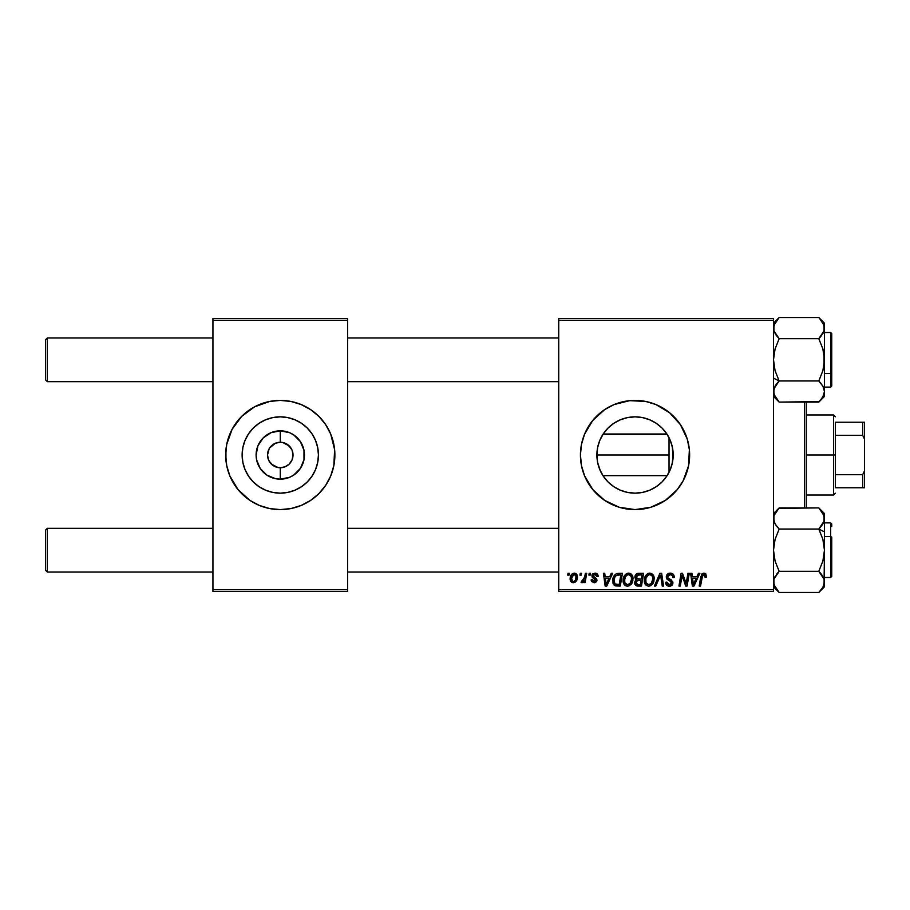 <?xml version="1.0" encoding="UTF-8"?>
<svg xmlns="http://www.w3.org/2000/svg" width="910" height="910" viewBox="0 0 910 910"><rect width="100%" height="100%" fill="white"/><g stroke="black" fill="none" stroke-linecap="round" stroke-linejoin="round"><path stroke-width="1.36" d="M672.57 448.221L673.184 455L672.444 462.439L670.283 469.594L666.757 476.192L662.014 481.97L656.224 486.713L649.638 490.24L642.471 492.412L635.032 493.152A38.152 38.152 0 0 1 596.892 455A38.152 38.152 0 0 1 635.032 416.848L642.471 417.588L649.638 419.76L656.224 423.286L662.014 428.03L666.757 433.808L670.283 440.406L672.444 447.561L672.911 459.493M597.642 462.53L600.361 470.902L602.955 475.646L599.997 470.083M597.495 461.779L597.597 462.348M599.417 441.339L597.642 447.47M597.608 447.618L597.495 448.221M614.102 404.575A54.6 54.6 0 0 0 584.595 434.104L592.831 420.363L604.695 409.602L614.136 404.552L629.686 400.662L645.69 401.447L655.928 404.552L669.669 412.799L680.43 424.663L687.289 439.155L689.37 449.654L688.586 465.647L683.183 480.742L677.245 489.637L665.369 500.398L650.889 507.245L635.032 509.6A54.6 54.6 0 0 1 580.432 455A54.6 54.6 0 0 1 635.032 400.4A54.6 54.6 0 0 0 624.419 401.447M624.34 401.458A54.6 54.6 0 0 0 619.244 402.732M619.118 402.766A54.6 54.6 0 0 0 614.182 404.54M635.032 400.4A54.6 54.6 0 0 1 689.632 455A54.6 54.6 0 0 1 635.032 509.6L619.187 507.245L604.695 500.398L592.831 489.637L584.595 475.896A54.6 54.6 0 0 0 614.102 505.425M614.182 505.459A54.6 54.6 0 0 0 619.118 507.234M619.244 507.268A54.6 54.6 0 0 0 624.34 508.542M291.439 448.846L287.355 444.41L282.771 442.51L289.289 445.991L292.053 450.12L293.02 455L292.053 459.88L289.289 464.009L285.16 466.773L280.28 467.74L280.28 479.172A24.172 24.172 0 0 1 256.108 455A24.172 24.172 0 0 1 280.28 430.828L280.28 442.26L281.941 442.374M281.326 442.305L280.28 442.26A12.74 12.74 0 0 0 267.54 455A12.74 12.74 0 0 0 280.28 467.74A12.74 12.74 0 0 1 267.54 455A12.74 12.74 0 0 1 280.28 442.26L275.4 443.227L280.28 442.26A12.74 12.74 0 0 1 293.02 455A12.74 12.74 0 0 1 280.28 467.74L285.16 466.773M269.121 461.154L273.205 465.59L278.483 467.615M279.233 467.695L280.28 467.74A12.74 12.74 0 0 0 293.02 455A12.74 12.74 0 0 0 280.28 442.26L280.28 430.828L289.528 432.671L293.702 434.9L300.38 441.577L303.986 450.279L303.986 459.721L300.38 468.423L293.702 475.1L289.528 477.329L280.28 479.172L275.559 478.705L266.857 475.1L260.18 468.423L256.575 459.721L256.108 455L257.951 445.752L263.195 437.915L271.032 432.671L280.28 430.828A24.172 24.172 0 0 1 304.452 455A24.172 24.172 0 0 1 280.28 479.172L280.28 467.74L278.619 467.626M277.789 467.49L271.271 464.009L268.507 459.88L267.54 455L269.121 448.846M280.28 493.152A38.152 38.152 0 0 1 242.128 455A38.152 38.152 0 0 1 280.28 416.848L287.719 417.588L294.874 419.76L301.472 423.286L307.25 428.03L311.993 433.808L315.52 440.406L317.692 447.561L318.432 455L317.692 462.439L315.52 469.594L311.993 476.192L307.25 481.97L301.472 486.713L294.874 490.24L287.719 492.412L280.28 493.152L272.841 492.412L265.686 490.24L259.088 486.713L253.31 481.97L248.566 476.192L245.04 469.594L242.868 462.439L242.128 455L242.868 447.561L245.04 440.406L248.566 433.808L253.31 428.03L259.088 423.286L265.686 419.76L272.841 417.588L280.28 416.848A38.152 38.152 0 0 1 318.432 455A38.152 38.152 0 0 1 280.28 493.152M280.28 400.4A54.6 54.6 0 0 0 269.667 401.447L280.28 400.4L290.927 401.447L301.176 404.552L310.617 409.602L318.887 416.393L325.678 424.663L330.728 434.104L334.618 449.654L333.834 465.647L330.728 475.896L325.678 485.337L318.887 493.607L310.617 500.398L301.176 505.448L290.927 508.553L280.28 509.6A54.6 54.6 0 0 1 225.68 455A54.6 54.6 0 0 1 280.28 400.4A54.6 54.6 0 0 1 334.88 455A54.6 54.6 0 0 1 280.28 509.6L269.633 508.553L259.384 505.448L249.943 500.398L238.079 489.637L229.832 475.896L226.726 465.647L225.68 455L226.726 444.353A54.6 54.6 0 0 0 225.68 454.954M269.587 401.458A54.6 54.6 0 0 0 264.503 402.732M264.366 402.766A54.6 54.6 0 0 0 226.726 444.33M225.68 455.046A54.6 54.6 0 0 0 226.726 465.636M226.726 465.67A54.6 54.6 0 0 0 264.366 507.234M264.503 507.268A54.6 54.6 0 0 0 269.587 508.542M558.74 318.5L773.5 318.5L773.5 320.32L558.74 320.32L558.74 589.68L773.5 589.68L773.5 318.5L558.74 318.5L558.74 320.32L558.74 318.5M623.1 580.534L623.851 576.803L626.239 573.857L629.629 573.243L632.222 575.336L633.019 578.157L632.643 581.615L629.618 585.699L627.252 586.199L625.147 585.448L623.623 583.481L623.1 580.534C623.009 583.765 624.476 585.653 627.502 586.211L631.29 584.277L633.03 578.646C633.041 575.507 631.586 573.675 628.651 573.129C624.931 574.017 623.077 576.485 623.1 580.534M611.247 573.3L609.689 576.769L611.247 573.3L612.692 573.3L606.765 586.04L605.15 586.04L603.41 573.3L604.74 573.3L605.161 576.769L609.689 576.769L605.161 576.769L604.74 573.3L603.41 573.3L605.15 586.04L606.765 586.04L612.692 573.3L611.247 573.3L612.692 573.3L606.765 586.04L605.15 586.04L603.41 573.3L604.74 573.3M703.237 573.198L705.853 573.903L706.376 577.111L705.045 577.27L704.363 574.733L702.702 575.097L700.529 586.04L699.187 586.04L701.633 574.255L703.885 573.129L700.768 576.701L699.187 586.04L700.529 586.04L702.065 577.02L703.805 574.62L705.17 576.166L705.045 577.27L706.376 577.111L706.49 575.939L706.376 577.111L705.045 577.27L705.102 575.598M666.291 576.883L667.462 574.142L670.704 573.152L673.32 574.29L674.23 577.452L672.899 577.6L672.479 575.575L670.875 574.676L668.827 574.892L667.656 576.292L668.042 577.975L672.695 581.615L672.672 584.186L671.341 585.733L668.6 586.154L666.211 584.607L665.619 582.229L666.95 582.104L667.337 583.731L668.907 584.686L670.909 584.288L671.58 582.901L671.08 581.763L667.098 579.317L666.291 576.883L671.58 582.901L669.385 584.72L666.95 582.104L665.619 582.514C665.79 584.834 667.03 586.063 669.339 586.211C671.546 586.131 672.74 585.005 672.899 582.821L671.409 580.034L667.951 577.873L667.61 576.758L670.192 574.62L672.57 575.723L672.899 577.6L674.23 577.452C674.264 574.711 672.956 573.277 670.283 573.129C667.86 573.243 666.529 574.494 666.291 576.883L666.302 576.496M655.803 586.04L654.381 586.04L659.943 573.3L661.638 573.3L663.583 586.04L662.253 586.04L660.58 575.12L655.803 586.04L654.381 586.04L655.803 586.04L660.58 575.12L662.253 586.04L663.583 586.04L661.638 573.3L659.943 573.3L661.638 573.3L663.583 586.04L662.253 586.04M644.28 580.534L645.031 576.803L647.419 573.857L650.809 573.243L653.403 575.336L654.188 578.157L653.824 581.615L650.798 585.699L648.432 586.199L646.327 585.448L644.803 583.481L644.28 580.534C644.189 583.765 645.656 585.653 648.682 586.211L652.459 584.277L654.21 578.646C654.222 575.507 652.766 573.675 649.831 573.129C646.111 574.017 644.257 576.485 644.28 580.534L644.36 579.272M567.703 575.12L568.011 573.3L569.33 573.3L569.057 575.12L567.703 575.12L569.057 575.12L569.33 573.3L568.011 573.3L569.33 573.3L569.057 575.12L567.703 575.12L568.011 573.3L567.703 575.12M584.595 475.896L581.479 465.647L580.432 455L581.479 444.353L584.595 434.104M638.513 573.3C636.226 573.596 635.009 574.915 634.85 577.259L635.442 575.12L637.057 573.607L643.62 573.3L641.47 586.04L636.647 585.892L635.078 584.686L634.782 582.002L636.443 579.841L634.85 577.259L636.443 579.841L634.679 582.946L636.443 585.824L641.47 586.04L643.62 573.3L638.513 573.3L643.62 573.3L641.47 586.04L637.318 586.006M698.448 573.3L696.878 576.769L698.448 573.3L699.881 573.3L693.966 586.04L692.339 586.04L690.599 573.3L691.93 573.3L692.362 576.769L696.878 576.769L692.362 576.769L691.93 573.3L690.599 573.3L692.339 586.04L693.966 586.04L699.881 573.3L698.448 573.3L699.881 573.3L693.966 586.04L692.339 586.04L690.599 573.3L691.93 573.3M686.584 581.069L687.949 573.3L686.584 581.069L687.949 573.3L689.279 573.3L687.107 586.04L685.708 586.04L682.068 575.234L680.293 586.04L678.951 586.04L681.101 573.3L682.5 573.3L686.174 584.095L686.584 581.069L686.174 584.095L682.5 573.3L681.101 573.3L678.951 586.04L680.293 586.04L682.068 575.234L685.708 586.04L687.107 586.04L689.279 573.3L687.949 573.3L689.279 573.3L687.107 586.04L685.708 586.04M598.12 576.269C598.029 574.255 596.971 573.209 594.958 573.129L597.04 573.755L598.018 575.336L598.12 576.439L596.789 576.61L595.402 574.346L593.183 575.404L593.559 576.667L596.528 578.68L596.767 581.149L594.457 582.718L591.648 581.57L591.17 579.92L592.49 579.75L594.071 581.57L595.629 580.432L595.413 579.397L592.205 577.145L592.387 574.21L594.958 573.129L591.83 575.814L592.501 577.497L595.64 580.296L594.241 581.57L592.49 579.75L591.17 579.92L594.184 582.73L596.96 580.091L593.149 575.712L594.89 574.29L596.789 576.61L598.12 576.269L596.778 576.178M616.866 573.527L622.44 573.3L620.29 586.04L615.115 585.744L612.976 583.128L613.192 577.611L614.466 575.211L616.627 573.607C613.92 575.165 612.601 577.577 612.68 580.83L615.49 585.869L620.29 586.04L622.44 573.3L618.663 573.3L622.44 573.3L620.29 586.04L615.683 585.926M574.29 573.129C571.457 573.846 570.081 575.757 570.16 578.862L572.106 573.948L574.631 573.152L576.667 574.267L577.224 578.828L575.154 582.184L571.901 582.423L570.16 578.862C570.092 581.103 571.127 582.389 573.243 582.73C576.166 582.025 577.566 580.057 577.44 576.826C577.429 574.642 576.383 573.414 574.29 573.129L575.916 573.584M579.943 575.12L580.25 573.3L581.57 573.3L581.297 575.12L579.943 575.12L581.297 575.12L581.57 573.3L580.25 573.3L581.57 573.3L581.297 575.12L579.943 575.12L580.25 573.3L579.943 575.12M584.561 577.645L585.357 573.3L586.7 573.3L585.13 582.571L583.788 582.571L584.129 580.648L582.707 582.491L581.08 582.4L581.604 580.944L583.56 580.364L584.675 577.008L581.08 582.4L581.979 582.73L584.129 580.648L583.788 582.571L585.13 582.571L586.7 573.3L585.357 573.3L586.7 573.3L585.13 582.571L583.788 582.571M588.872 575.12L589.179 573.3L590.51 573.3L590.226 575.12L588.872 575.12L590.226 575.12L590.51 573.3L589.179 573.3L590.51 573.3L590.226 575.12L588.872 575.12L589.179 573.3L588.872 575.12M558.74 591.5L773.5 591.5L773.5 320.32L558.74 320.32L558.74 591.5L558.74 589.68L773.5 589.68L773.5 591.5L558.74 591.5M212.94 318.5L347.62 318.5L347.62 320.32L212.94 320.32L212.94 589.68L347.62 589.68L347.62 318.5L212.94 318.5L212.94 320.32L212.94 318.5M226.726 444.353L232.13 429.258L241.673 416.393L254.538 406.85L269.633 401.447M212.94 591.5L347.62 591.5L347.62 320.32L212.94 320.32L212.94 591.5L212.94 589.68L347.62 589.68L347.62 591.5L212.94 591.5M280.28 509.6A54.6 54.6 0 0 0 290.893 508.553M290.973 508.542A54.6 54.6 0 0 0 296.057 507.268M296.194 507.234A54.6 54.6 0 0 0 333.834 465.67M333.834 465.636A54.6 54.6 0 0 0 334.88 455.046M334.88 454.954A54.6 54.6 0 0 0 333.834 444.364M333.834 444.33A54.6 54.6 0 0 0 296.194 402.766M296.057 402.732A54.6 54.6 0 0 0 290.973 401.458M334.618 460.346L334.618 449.654M332.525 439.155L330.728 434.104M306.022 406.85L305.305 406.474M225.942 449.654L225.942 460.346M228.035 470.845L229.832 475.896M254.538 503.15L255.255 503.526M311.993 476.192L315.52 469.594M301.472 423.286L294.874 419.76M248.566 433.808L245.04 440.406M259.088 486.713L265.686 490.24M282.771 442.51L282.077 442.385M290.87 462.075L291.439 461.154M269.69 447.925L275.4 443.227M669.999 470.254L667.11 475.646L602.955 475.646L667.11 475.646L670.26 469.651M672.911 459.527L672.57 461.779M672.354 462.906L672.126 463.907M670.454 440.849L672.354 447.094M599.997 439.905L602.955 434.354L667.11 434.354L669.999 439.746M597.824 446.605L598.462 444.171M597.279 460.471L597.29 449.506M628.401 492.56L635.032 493.152L627.593 492.412L620.438 490.24L613.84 486.713L608.062 481.97L603.319 476.192L599.792 469.594L597.62 462.439L596.892 455L597.62 447.561L599.792 440.406L603.319 433.808L608.062 428.03L613.84 423.286L620.438 419.76L627.593 417.588L635.032 416.848L628.401 417.44M599.406 468.65L597.813 463.372M635.032 509.6A54.6 54.6 0 0 0 645.656 508.553M645.713 508.542A54.6 54.6 0 0 0 650.809 507.268M650.957 507.223A54.6 54.6 0 0 0 655.871 505.471M655.985 505.425A54.6 54.6 0 0 0 687.278 470.857M687.289 470.834A54.6 54.6 0 0 0 688.574 465.681M688.597 465.624A54.6 54.6 0 0 0 689.37 460.414M689.382 460.289A54.6 54.6 0 0 0 689.632 455.068M689.632 454.932A54.6 54.6 0 0 0 689.382 449.711M689.37 449.585A54.6 54.6 0 0 0 688.597 444.376M688.574 444.319A54.6 54.6 0 0 0 687.289 439.166M687.278 439.143A54.6 54.6 0 0 0 655.985 404.575M655.871 404.529A54.6 54.6 0 0 0 650.957 402.777M650.809 402.732A54.6 54.6 0 0 0 645.713 401.458M660.774 406.85L655.928 404.552M603.694 476.749L607.459 481.367M608.415 482.323L613.442 486.452M614.557 487.18L619.801 489.978M620.677 490.342L626.922 492.276M641.675 417.44L635.032 416.848A38.152 38.152 0 0 1 673.184 455A38.152 38.152 0 0 1 635.032 493.152L641.675 492.56M643.142 492.276L649.399 490.342M650.263 489.978L655.518 487.18M656.622 486.452L661.013 482.926M661.035 482.914L661.661 482.323M662.605 481.367L666.37 476.749M603.182 434.013L666.893 434.013M666.37 433.251L662.605 428.633M661.661 427.677L657.338 424.049M657.327 424.049L656.622 423.548M655.518 422.82L653.323 421.523M653.289 421.501L650.263 420.022M649.399 419.658L643.142 417.724M626.922 417.724L620.677 419.658M619.801 420.022L614.557 422.82M613.442 423.548L609.052 427.074M609.04 427.086L608.415 427.677M607.459 428.633L603.694 433.251M670.26 440.349L667.11 434.354M672.115 463.941L673.184 455L672.126 446.071L670.317 440.497M638.206 586.04L636.443 585.824M635.078 584.675L634.77 583.856M634.782 581.99L635.339 580.728M636.056 579.636L635.226 578.805M634.918 576.508L635.112 575.814M636.42 573.994L637.057 573.618M637.091 573.596L637.762 573.38M637.193 575.256L642.028 574.79L641.3 579.09L638.49 579.09L636.17 577.304L636.352 576.326M636.192 576.929L638.888 574.801L636.579 575.882L636.283 578.066M638.604 574.813L639.218 574.79M636.943 584.436L638.103 584.55L636.01 582.889L636.454 584.14M637.228 580.819L636.01 582.889L636.329 583.992M638.331 580.603L641.049 580.58L640.378 584.55L638.103 584.55L640.378 584.55L641.049 580.58L637.762 580.671M636.17 577.304L636.943 578.828M636.67 578.646L641.3 579.09L642.028 574.79L637.762 574.995M637.683 575.018L636.898 575.495M639.548 574.79L638.24 574.858L639.548 574.79M637.33 584.516L638.103 584.55M653.63 575.78L654.188 578.157M653.824 581.615L653.073 583.401M645.281 584.368L644.803 583.492M644.496 582.536L644.326 581.547M644.36 579.238L644.451 578.658M644.792 577.395L644.598 577.998M646.009 575.154L646.873 574.255M648.614 573.311L649.205 573.175M652.902 583.674L653.278 583.014M652.504 581.285L652.88 578.578L651.423 583.299L648.728 584.72L650.002 584.436M645.838 578.669L645.986 582.764L648.728 584.72C646.589 584.3 645.554 582.957 645.599 580.671L645.702 581.797M645.622 580.17L645.599 580.671C645.52 577.497 646.908 575.484 649.74 574.62L647.545 575.541M652.845 577.884L651.901 575.643L649.74 574.62C651.844 575.018 652.902 576.337 652.88 578.578L652.845 577.873M650.798 583.924L652.572 581.08M647.863 575.279L645.895 578.464M646.817 576.405L646.145 577.713M660.887 577.622L660.762 576.792M660.58 575.12L660.319 575.768M659.943 573.3L654.381 586.04L659.943 573.3M670.704 573.152L671.91 573.368M673.798 575.063L674.139 576.235M674.23 577.452L672.899 577.6M672.911 577.19L672.376 575.438M671.08 574.722L672.115 575.2M670.875 574.676L670.192 574.62M667.621 576.519L667.951 577.873L667.621 576.519M669.316 578.851L668.44 578.305M669.817 579.113L671.409 580.034M672.695 581.626L672.877 582.366M672.854 583.503L672.354 584.8M670.704 586.017L670.022 586.165M668.577 586.154L667.894 585.972M665.904 583.992L665.631 582.878M665.619 582.514L666.95 582.104M667.644 584.095L668.429 584.561M668.907 584.686L669.783 584.698M671.489 583.492L670.534 581.399M669.965 581.058L668.804 580.443M666.427 578.032L666.325 577.463M666.45 575.712L667.656 573.971M666.575 575.37L666.916 574.756M668.088 573.675L668.77 573.357M705.17 576.166L705.045 577.27L704.374 574.733M702.315 575.871L700.529 586.04L699.187 586.04L700.768 576.701M701.314 574.824L701.644 574.255M706.49 575.939L704.158 573.141M705.205 573.414L705.853 573.903M702.292 573.607L701.633 574.255M702.065 577.02L702.179 576.371M692.999 581.467L692.544 578.26L696.15 578.26L693.34 584.641L696.15 578.26L692.544 578.26L693.204 583.06M693.09 582.138L693.17 582.764M693.204 583.048L693.284 583.845M682.989 578.487L683.205 579.113M682.557 577.099L682.909 578.225M682.068 575.234L682.227 575.859M681.59 578.578L680.293 586.04L678.951 586.04L681.101 573.3L682.5 573.3L685.435 581.501M685.947 583.219L686.174 584.095L686.242 583.333M596.71 575.757L596.027 574.62M595.151 574.301L594.253 574.369M593.183 575.404L593.559 576.667M593.161 575.552L594.696 577.395M593.149 575.712L593.491 576.599M596.289 578.396L596.789 579.169M596.96 580.091L596.858 580.887M596.471 581.683L594.731 582.696M591.375 581.058L591.227 580.489M591.17 579.92L592.49 579.75L592.899 581.001M592.945 581.046L593.547 581.456M593.809 581.535L594.708 581.513M594.071 581.57L595.64 580.296L595.413 579.408M594.241 581.57L595.504 579.545L592.501 577.497L591.83 575.814M595.606 580.557L594.128 578.567M595.504 579.545L594.412 578.726M592.057 574.745L592.797 573.8M595.584 573.175L596.914 573.664M605.81 581.467L605.355 578.26L608.961 578.26L606.14 584.641L608.961 578.26L605.355 578.26L606.083 583.845M605.901 582.138L605.98 582.764M614.773 585.574L614.148 585.119M613.249 583.856L612.976 583.128M612.896 578.658L613.056 578.055M613.056 578.021L613.613 576.599M618.174 574.836L620.847 574.79L619.198 584.55L616.013 584.447M615.012 583.97L619.198 584.55L620.847 574.79L616.059 575.598M615.16 584.095L614 580.91L615.001 583.958M614.045 579.932L614.864 577.133L614 580.91C613.92 577.156 615.638 575.12 619.141 574.79L618.493 574.813M615.649 575.973L614.989 576.883M630.095 573.391L631.176 574.039M632.78 576.701L632.973 577.657M631.893 583.401L632.905 580.409M625.147 585.448L625.966 585.915M624.112 584.368L623.623 583.492M623.316 582.514L623.157 581.547M623.179 579.238L623.282 578.624M627.434 573.311L628.332 573.141M631.335 581.285L631.711 578.578L630.243 583.299L627.547 584.72L628.833 584.436M624.658 578.669L624.806 582.764L627.547 584.72C625.409 584.3 624.374 582.957 624.431 580.671L624.522 581.797M625.636 576.405L624.431 580.671C624.351 577.497 625.727 575.484 628.56 574.62L627.604 574.79M631.54 580.466L631.301 576.519L628.56 574.62C630.676 575.018 631.722 576.337 631.711 578.578L631.665 577.873M629.618 583.924L631.392 581.08M628.059 574.676L626.364 575.541M626.694 575.279L624.965 577.713M577.395 576.144L577.088 574.961M577.224 578.828L577.031 579.499M576.94 579.772L575.029 582.264M572.151 582.536L571.525 582.184M570.217 577.759L570.377 576.917M571.059 575.211L571.992 574.039M571.355 574.756L571.878 574.142M572.106 573.948L573.266 573.3M572.856 581.513L571.491 578.498L573.88 574.346M571.753 576.997L571.992 576.348M575.336 580.17L576.098 576.519L574.915 574.426M573.675 581.535L574.904 580.796M576.075 577.713L576.11 576.963C576.235 579.306 575.302 580.842 573.3 581.57L573.482 581.558M575.78 579.147L575.962 578.441M571.651 577.418L571.878 580.694M574.722 574.346L572.345 575.632M575.746 575.2L574.278 574.29L576.098 576.508M583.742 581.331L583.333 581.911M583.276 581.979L582.366 582.662M581.08 582.4L581.979 582.73L581.08 582.4L581.604 580.944L582.571 581.194M581.604 580.944L582.275 581.24M584.027 579.511L584.322 578.635M585.357 573.3L584.675 577.008M637.648 579.033L638.49 579.09M650.866 583.867L651.799 582.798M652.709 580.466L652.88 578.578M652.72 577.19L652.481 576.519M650.434 574.711L649.49 574.631M645.975 578.191L645.656 579.67M617.844 574.881L617.207 575.006M615.581 576.041L614.864 577.133M614.466 578.021L614.193 578.965M629.686 583.867L630.619 582.798M631.54 577.19L631.301 576.519M629.254 574.711L628.309 574.631M47.32 528.346L45.5 530.166L45.5 570.206L47.32 572.026L47.32 528.346L47.32 572.026L212.94 572.026L47.32 572.026L45.5 570.206L45.5 530.166L47.32 528.346L212.94 528.346L47.32 528.346M347.62 572.026L558.74 572.026L347.62 572.026M558.74 528.346L347.62 528.346L558.74 528.346M47.32 337.974L45.5 339.794L45.5 379.834L47.32 381.654L47.32 337.974L47.32 381.654L212.94 381.654L47.32 381.654L45.5 379.834L45.5 339.794L47.32 337.974L212.94 337.974L47.32 337.974M558.74 337.974L347.62 337.974L558.74 337.974M347.62 381.654L558.74 381.654L347.62 381.654M774.342 577.964L779.165 571.332L776.89 573.857L779.165 571.332L775.092 561.117L773.5 550.186L775.081 539.323L779.165 529.04L818.795 529.04L822.867 539.255L824.46 550.186L824.46 531.872L818.795 529.04L822.867 539.255L824.46 550.186L822.879 561.049L818.795 571.332L779.165 571.332L818.795 571.332L824.051 579.158L824.46 581.911L824.051 579.169L824.46 581.911L822.879 587.36L818.795 592.478L779.165 592.478L818.795 592.478L819.83 591.409M831.74 563.29L831.74 537.082L830.648 536.536L830.648 563.836M824.46 577.486L830.648 577.486L830.648 536.536L824.46 536.536L830.648 536.536L830.648 522.886L830.648 536.536L831.74 537.082L831.74 576.337M776.878 510.419L773.909 515.708L773.909 521.214L773.909 515.731L779.165 507.894L818.795 507.894L824.039 515.686L824.051 521.202L818.795 529.04L779.165 529.04L775.092 523.933L773.5 518.461L775.092 523.921L773.5 518.461L773.921 521.237M822.879 523.898L821.07 526.515M823.8 521.942L822.879 523.91M824.46 586.813L824.46 581.911L822.879 587.36L818.795 592.478L824.46 586.813L824.46 513.558L818.795 507.894L778.664 508.406M819.296 508.394L822.867 513.001L824.46 518.461L824.46 513.558M778.528 591.83L775.081 587.348L773.5 581.911L773.909 584.652L773.909 579.147L779.165 571.332L775.092 561.117L773.5 550.186L775.081 539.323L779.165 529.04L776.89 526.515L779.165 529.04M831.74 524.035L831.74 526.526M822.083 575.211L824.039 579.147L820.354 572.993M824.46 582.059L824.039 579.135M819.683 528.118L820.354 527.379M821.082 510.419L819.83 508.963M818.795 529.04L824.46 531.872L824.46 518.461L823.812 521.93M824.051 584.641L824.46 550.186L822.879 561.049L818.795 571.332L821.07 573.846M822.867 587.371L823.243 586.666M774.433 522.636L774.842 523.455M776.89 526.515L775.092 523.933M773.5 581.752L773.909 579.169M779.165 592.478L773.5 586.813L779.165 592.478L773.921 584.675M778.664 401.606L775.092 396.999L773.5 391.539L773.909 394.303L773.909 388.786L779.165 380.96L773.5 378.128L779.165 380.96L775.092 370.745L773.5 359.814L775.081 348.951L779.165 338.668L818.795 338.668L822.867 333.549L818.795 338.668L822.867 348.883L824.039 354.252L824.051 365.285L822.879 370.677L818.795 380.96L822.867 386.067L824.46 391.539L824.051 388.775L822.879 386.09L824.46 391.539L822.879 396.965L818.795 402.106L779.165 402.106L819.296 401.594M823.618 332.036L818.795 338.668L779.165 338.668L775.081 333.526L776.89 336.143L773.909 330.842L773.5 328.089L773.909 330.83L773.909 325.325L779.165 317.522L818.795 317.522L779.165 317.522L778.13 318.591M830.648 346.164L830.648 373.464L831.74 372.918L831.74 346.71M831.74 333.663L831.74 372.918L830.648 373.464L830.648 387.114L830.648 373.464L824.46 373.464L830.648 373.464L830.648 332.514L831.74 333.606M818.795 402.106L824.46 396.441L824.46 328.089L824.051 325.348L824.051 330.853L818.795 338.668L822.867 348.883L824.46 359.814L824.46 323.186L818.795 317.522L822.879 322.652L824.46 328.089L824.46 323.186M824.46 396.441L824.46 391.539L824.051 394.292L821.104 399.547M775.081 386.102L779.165 380.96L818.795 380.96L779.165 380.96L775.081 386.09L776.89 383.485M779.165 380.96L775.092 370.745L773.5 359.814L775.081 348.951L779.165 338.668L773.909 330.842L777.606 337.007M824.46 387.114L830.648 387.114L831.74 386.022L831.74 372.918L831.74 385.965M824.46 391.687L824.46 359.814L822.879 370.677L818.795 380.96L823.118 386.545M821.07 383.485L818.795 380.96M824.46 391.539L824.039 388.763M823.527 387.364L822.879 386.09M819.432 318.17L824.039 325.325M824.46 328.248L824.051 330.83M773.5 391.562L775.092 386.079M773.5 396.441L779.165 402.106L773.921 394.314M776.89 399.592L778.13 401.037M778.278 381.882L777.606 382.621M775.877 334.789L776.89 336.143M773.5 327.941L773.921 330.865M773.909 325.359L773.5 328.089L775.081 322.64L779.165 317.522L773.5 323.186M775.092 322.629L774.717 323.334M775.081 576.474L774.637 577.315M824.039 521.237L823.618 522.408M824.46 518.461L824.051 515.708M822.947 513.138L823.436 514.093M778.278 572.253L776.901 573.835M773.921 388.763L774.342 387.592M822.879 333.526L823.322 332.685M819.683 337.747L821.059 336.165M804.44 402.106L804.44 507.894L804.44 402.106M806.26 507.894L806.26 402.106M669.032 437.699L669.032 472.301L669.032 455L596.892 455L669.032 455L669.032 437.699M806.26 402.027L806.26 507.973M835.38 422.24L835.38 435.31L835.38 422.24L862.68 422.24L835.38 422.24M835.38 455L835.38 435.31L835.38 474.69L835.38 455L833.56 455L835.38 455M806.26 414.96L833.56 414.96L833.56 455L833.56 414.96L835.38 416.78M806.26 455L833.56 455L806.26 455M835.38 487.76L835.38 474.69L835.38 487.76L864.5 487.76L864.5 470.868L862.68 474.69L835.38 474.69L862.68 474.69L862.68 487.76L862.68 474.69L864.5 470.868L864.5 487.76L835.38 487.76M806.26 495.04L833.56 495.04L833.56 455L833.56 495.04L835.38 493.22M864.5 422.24L862.68 422.24L862.68 435.31L864.5 439.132L864.5 470.868L864.5 422.24L864.5 439.132L862.68 435.31L862.68 422.24L864.5 422.24M835.38 435.31L862.68 435.31L835.38 435.31M830.648 577.486L831.74 576.394M824.46 522.886L830.648 522.886L831.74 523.978M773.5 513.558L779.165 507.894M824.46 332.514L830.648 332.514"/></g></svg>
